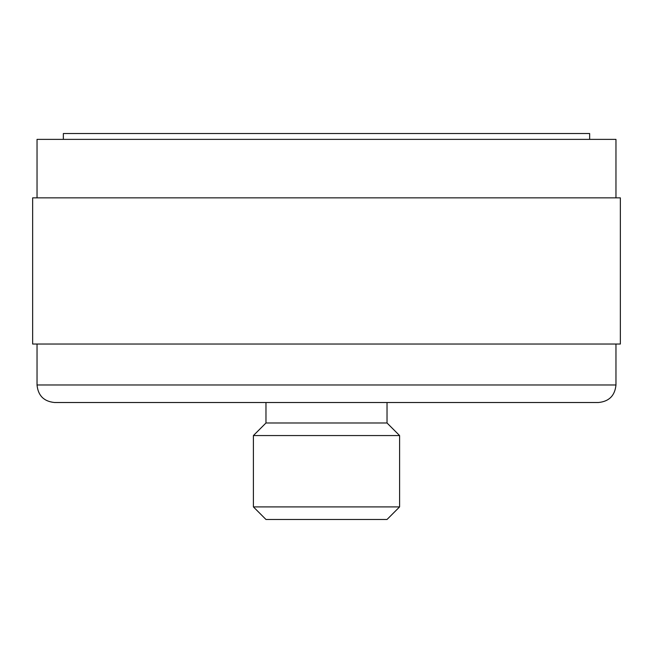 <?xml version="1.0" encoding="UTF-8"?>
<svg xmlns="http://www.w3.org/2000/svg" width="653" height="653" viewBox="0 0 653 653"><rect width="100%" height="100%" fill="white"/><g stroke="black" fill="none" stroke-linecap="round" stroke-linejoin="round"><path stroke-width="0.98" d="M620.35 197.851L32.65 197.851L32.65 344.041L620.35 344.041L620.35 197.851M37.033 197.851L37.033 139.375L615.967 139.375L615.967 197.851M387.025 402.517L387.025 422.989L265.975 422.989L253.405 435.559L399.595 435.559L399.595 506.899L253.405 506.899L253.405 435.559M253.405 506.899L265.975 519.478L387.025 519.478L399.595 506.899M37.033 344.041L37.033 384.976L615.967 384.976C614.922 395.636 609.078 401.481 598.417 402.517L54.583 402.517L265.975 402.517L265.975 422.989M63.349 139.375L63.349 133.522L589.651 133.522L589.651 139.375M615.967 384.976L615.967 344.041M387.025 422.989L399.595 435.559M37.033 384.976C38.078 395.636 43.922 401.481 54.583 402.517"/></g></svg>
